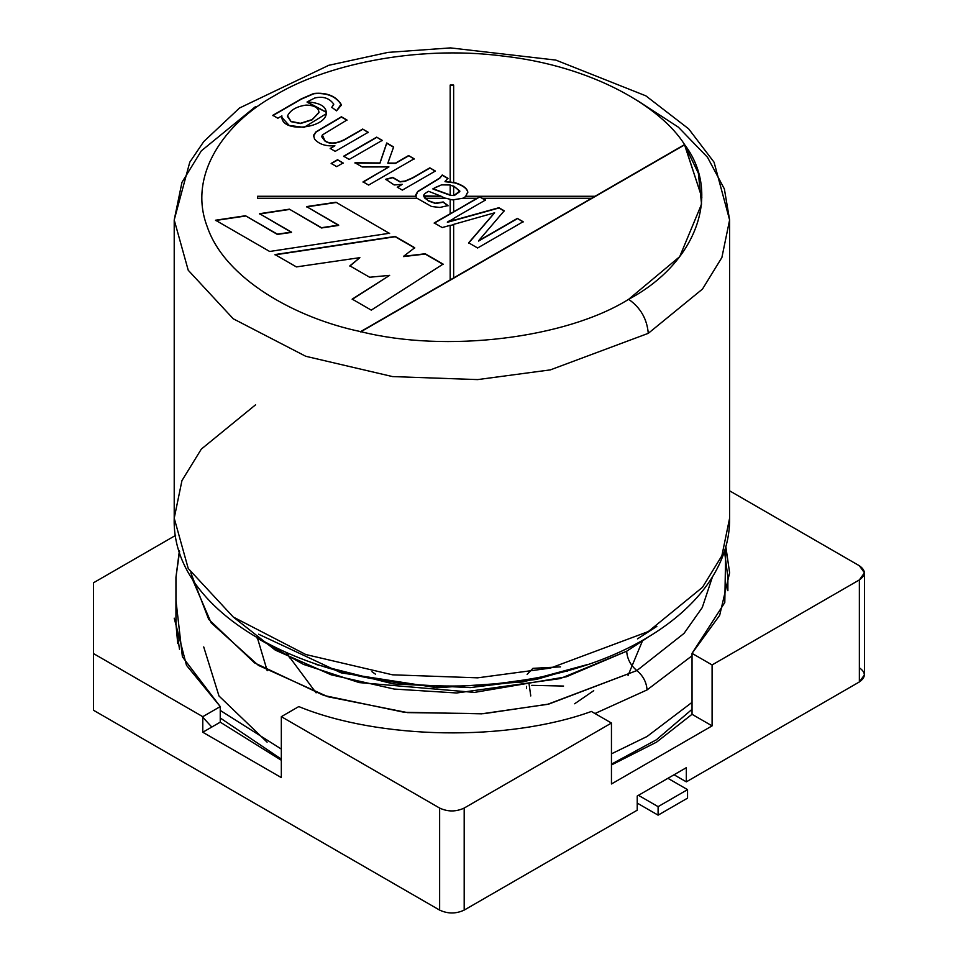 <?xml version="1.0" encoding="UTF-8"?>
<svg xmlns="http://www.w3.org/2000/svg" width="958" height="958" viewBox="0 0 958 958"><rect width="100%" height="100%" fill="white"/><g stroke="black" fill="none" stroke-linecap="round" stroke-linejoin="round"><path stroke-width="1.44" d="M201.671 716.021L211.79 727.05M692.035 653.356L692.035 714.297L712.093 725.877L712.093 664.936L692.035 653.356L719.674 615.323L729.613 572.824L725.781 546.276L724.799 602.534L692.035 653.356L712.093 664.936L712.093 725.877L611.455 783.979L611.455 723.039L611.455 783.979L712.093 725.877L692.035 714.297L692.035 653.356M591.397 711.459L611.455 723.039L464.187 808.061L464.187 910.1C456.008 913.92 447.817 913.92 439.638 910.1L93.549 710.285L439.638 910.1L439.638 808.061L281.329 716.668L281.329 777.597L202.785 732.247L202.785 716.668L93.549 653.607L93.549 710.285L93.549 582.751L175.637 535.354L93.549 582.751L93.549 653.607L202.785 716.668L202.785 732.247L220.244 722.164L281.329 760.269L220.244 722.164L220.244 706.585L220.244 722.164L202.785 732.247L281.329 777.597L281.329 716.668L298.788 706.573C379.32 739.672 507.704 741.815 591.397 711.459C507.704 741.815 379.32 739.672 298.788 706.573L281.329 716.668L439.638 808.061C447.817 811.893 456.008 811.893 464.187 808.061L611.455 723.039L591.397 711.459M637.226 810.193L464.187 910.1L637.226 810.193L637.226 796.026L686.323 767.681L686.323 781.848L674.049 774.771L686.323 781.848L859.362 681.94L686.323 781.848L686.323 767.681L637.226 796.026L637.226 810.193M859.362 667.774C865.984 672.504 865.984 677.222 859.362 681.94L859.362 579.913L712.093 664.936L859.362 579.913C865.984 575.183 865.984 570.465 859.362 565.747L729.613 490.831L859.362 565.747L864.451 572.824L859.362 579.913L859.362 681.94L864.451 674.863L864.451 572.824M174.212 618.173L186.487 665.307L220.244 706.585L202.785 716.668L220.244 706.585L182.403 656.817L175.949 600.283M611.455 764.987L656.613 742.103L692.035 714.297L656.613 742.103L611.455 764.987M464.187 808.061C456.008 811.893 447.817 811.893 439.638 808.061L439.638 910.1C447.817 913.92 456.008 913.92 464.187 910.1L464.187 808.061M450.176 199.324L446.189 198.294L425.113 198.294L428.286 200.641L435.495 203.204L443.231 201.958L448.009 205.599L439.89 207.455L431.615 206.521L417.065 198.306L257.522 198.294L257.522 196.282L415.868 196.282L417.736 191.444L439.65 178.056L442.225 174.991L447.985 178.32L445.015 181.397L450.176 181.769L450.176 85.058L453.649 85.058L453.649 182.343L454.739 182.607C462.594 185.014 466.941 188.115 467.779 191.911L465.708 196.282L595.026 196.282L684.575 144.586C661.295 107.236 593.457 66.258 502.974 56.043C412.97 44.499 322.391 66.401 275.185 95.261C225.202 122.516 187.277 174.799 207.251 226.771C224.95 279.006 295.938 318.176 360.627 331.612L450.176 279.916L450.176 225.334L442.225 227.561L434.225 222.939L450.176 213.73L450.176 199.324L450.176 213.957L476.916 198.294L462.403 198.294L453.649 199.743L453.649 211.718L453.649 199.743L462.403 198.294L476.916 198.522L479.742 196.881L485.538 199.994L453.649 218.412L453.649 220.28L498.902 207.718L504.231 210.796L478.593 240.781L517.38 218.388L523.14 221.717L477.623 247.99L468.654 242.817L490.053 217.969L468.654 242.817L477.623 247.99L523.14 221.717L517.38 218.388L523.14 221.993L517.38 218.388L478.593 240.781L504.231 210.796L498.902 207.718L453.649 220.28L453.649 218.412L485.538 199.994L482.581 198.294L591.553 198.294L482.581 198.522L479.742 196.881L434.225 222.939L442.225 227.561L450.176 225.334L450.176 280.143L595.026 196.51L465.708 196.51L462.403 198.522L465.708 196.51L595.026 196.51L465.708 196.51L467.779 191.911C466.941 188.115 462.594 185.014 454.739 182.607L453.649 182.343L453.649 85.058L450.176 85.058L450.176 181.996L453.649 182.571L445.015 181.397L447.985 178.32L442.225 174.991L439.65 178.056L417.736 191.444L415.64 195.073L415.868 196.282L257.522 196.282L257.522 198.294L417.065 198.294L431.615 206.521L439.89 207.455L448.009 205.599L443.231 201.958L435.495 203.204L428.286 200.641L425.113 198.294L446.189 198.294L450.176 199.324M313.577 135.222L314.511 139.018C318.906 144.203 325.696 146.442 334.881 145.736L330.187 148.73L334.881 145.736L330.187 148.454L335.216 151.352L368.243 132.288L362.675 129.067L368.243 132.288L335.216 151.352L330.187 148.454L334.881 145.736C325.696 146.442 318.906 144.203 314.511 139.018L313.577 135.222L315.996 131.833L341.395 116.78L346.976 120.001L322.367 134.946L324.906 140.718C329.648 144.119 336.21 143.712 344.605 139.497L362.675 129.067L368.243 132.563L362.675 129.067L344.605 139.497C336.21 143.712 329.648 144.119 324.906 140.718L321.72 136.635L322.367 134.946L346.976 120.001L341.395 116.78L315.996 131.833L313.446 136.144M337.551 159.735L343.12 162.956L336.725 166.644L331.157 163.423L337.551 159.735L343.12 163.243L337.551 159.735L331.157 163.423L336.725 166.644L343.12 162.956L337.551 159.735M429.831 167.842L435.375 171.039L402.336 190.115L397.307 187.205L402.312 184.319L394.217 184.966L385.679 179.266L392.768 177.41L399.953 181.625L405.066 181.05L412.551 177.817L429.831 167.842L435.375 171.326L429.831 167.842L412.551 177.817L405.066 181.05L399.953 181.625L392.768 177.41L385.679 179.266L394.217 184.966L402.312 184.319L397.307 187.205L402.336 190.115L435.375 171.039L429.831 167.842M443.099 264.097L371.261 310.129L352.197 299.124L389.655 275.353L369.632 277.245L349.874 265.845L359.873 257.654L296.405 266.911L275.018 254.565L395.211 236.446L414.73 247.727L403.581 256.313L425.196 253.762L443.099 264.097L425.196 253.762L403.581 256.313L414.73 247.727L395.211 236.446L275.018 254.565L296.405 266.911L359.873 257.654L349.874 265.845L369.632 277.245L389.655 275.353L352.197 299.124L371.261 310.129L443.099 264.097M389.619 233.225L269.665 251.475L215.538 220.22L245.488 215.742L277.329 234.123L291.495 232.135L259.558 213.694L289.4 209.179L321.481 227.705L338.653 225.13L306.548 206.605L335.971 202.246L389.619 233.512L335.971 202.246L306.548 206.605L338.653 225.417L321.481 227.98L338.653 225.417L321.481 227.98L289.4 209.179L321.481 227.98L289.4 209.179L259.558 213.694L291.495 232.411L277.329 234.411L291.495 232.411L277.329 234.411L245.488 215.742L277.329 234.411L245.488 215.742L215.538 220.22L269.665 251.475L389.619 233.225M408.587 155.567L414.155 158.788L368.638 185.074L363.07 181.852L388.948 166.908L362.244 166.967L354.975 162.764L379.943 162.968L386.733 142.958L393.642 146.945L387.882 163.04L395.522 163.111L408.587 155.567L414.155 159.076L408.587 155.567L395.522 163.111L387.882 163.04L393.642 146.945L386.733 142.958L379.943 162.968L354.975 162.764L362.244 166.967L388.948 166.908L363.07 181.852L368.638 185.074L414.155 158.788L408.587 155.567M376.674 137.15L382.254 140.371L349.215 159.435L343.635 156.214L376.674 137.15L382.254 140.646L376.674 137.15L343.635 156.214L349.215 159.435L382.254 140.371L376.674 137.15M333.671 104.027L331.815 107.296L336.545 110.865L341.216 105.308L341.06 104.194C335.659 95.896 326.594 92.303 313.841 93.453L301.363 98.842L272.814 115.331L301.363 98.842L313.841 93.453C326.594 92.303 335.659 95.896 341.06 104.194L336.545 110.865L331.815 107.296L333.671 104.027C329.241 98.039 322.93 96.04 314.727 98.027L307.123 101.919C320.367 102.769 326.75 106.709 326.271 113.715C324.87 128.731 280.083 133.437 281.903 115.882L277.844 118.229L272.814 115.331L277.844 118.229L281.903 115.882L281.772 117.259L289.172 125.438L304.033 127.378L326.271 113.715L326.45 112.266L307.123 101.919L314.727 98.027C322.93 96.04 329.241 98.039 333.671 104.027L333.719 104.662M423.867 196.282L441.267 196.51L446.189 198.522L441.267 196.51L423.867 196.51L441.267 196.282L423.795 195.851C423.292 194.809 424.885 193.288 428.585 191.301L440.524 195.959L428.585 191.301C424.885 193.288 423.292 194.809 423.795 195.851L428.286 200.929L435.495 203.479L443.231 201.958L448.009 205.886L443.231 202.246L435.495 203.479L428.286 200.929L423.795 196.139M423.867 196.51L425.113 198.522L423.867 196.51M453.649 199.971L450.176 199.551L453.649 199.971M453.649 85.286L450.176 85.286L453.649 85.286M417.065 198.522L415.868 196.51L257.522 196.51L415.868 196.282L417.065 198.522M450.176 220.412L447.374 222.028L450.176 221.25L450.176 220.412L450.176 221.478L453.649 220.28L447.374 222.028L450.176 220.412M468.654 243.093L494.627 212.808L453.649 224.376L453.649 277.916L453.649 224.376L494.627 212.808L490.053 217.969M453.649 224.603L450.176 225.561L453.649 224.603M453.649 218.628L450.176 220.639L453.649 218.628M591.553 198.294L360.627 331.612C295.938 318.176 224.95 279.006 207.251 226.771C187.277 174.799 225.202 122.516 275.185 95.261C322.391 66.401 412.97 44.499 502.974 56.043C593.457 66.258 661.295 107.236 684.575 144.586L591.553 198.294M360.627 331.899L684.575 144.586C721.781 193.588 696.694 262.995 628.64 299.315C640.483 307.602 647.021 318.93 648.279 333.336L702.501 289.053L721.877 257.534L729.613 219.957L721.877 257.534L702.501 289.053L648.279 333.336C647.021 318.93 640.483 307.602 628.64 299.315C565.723 338.605 445.518 353.095 360.627 331.612C445.518 353.095 565.723 338.605 628.64 299.315L679.713 256.648L701.555 204.174L698.358 173.266L684.575 144.586L701.843 197.432L684.575 144.874L360.627 331.899M289.579 657.906L287.795 653.667M573.112 669.666L573.782 668.852M371.991 671.738L375.428 674.157M528.912 682.862L530.768 695.951M593.732 690.682L574.644 703.771M286.634 653.164L316.104 692.85M637.944 100.925L678.372 127.175L707.507 157.292L724.368 188.942L729.613 219.957L714.081 162.237L688.658 128.851L645.848 95.836L555.844 60.091L450.476 47.9L387.978 52.403L328.774 65.3L239.512 108.014L203.779 141.544L189.78 162.189L174.212 219.957L188.235 270.264L233.261 318.798L305.77 356.292L392.517 376.578L477.647 379.596L550.347 369.884L648.279 333.336L550.347 369.884L477.647 379.596L392.517 376.578L305.77 356.292L233.261 318.798L188.235 270.264L174.212 219.957L181.948 182.379L201.324 150.861L255.547 106.589M729.613 219.957L729.613 518.194C730.607 598.69 634.639 666.073 513.943 681.401C350.377 706.357 170.799 627.777 174.212 518.194L188.235 568.501L233.261 617.024L305.77 654.518L392.517 674.815L477.647 677.833L550.347 668.109L648.279 631.562L702.501 587.29L721.877 555.772L729.613 518.194L721.877 555.772L702.501 587.29L648.279 631.562L550.347 668.109L477.647 677.833L392.517 674.815L305.77 654.518L233.261 617.024L188.235 568.501L174.212 518.194L181.948 480.617L201.324 449.098L255.547 404.827M637.477 638.878L656.853 626.388L637.477 638.878M315.769 664.397L393.307 683.928L470.354 687.605L536.528 679.378L588.068 664.397L523.128 681.94L437.207 687.748L341.12 672.851L258.588 634.208M256.816 637.908L303.399 664.373L359.262 682.599L474.485 692.406L566.382 676.779L626.676 651.212L560.107 678.611L456.679 692.981L394.169 689.053L331.157 674.815L275.305 650.135L233.812 617.443M191.301 576.656L211.131 622.772L258.361 665.367L327.923 696.753L407.497 712.608L483.934 713.662L548.826 704.058L636.866 670.576L684.024 633.406L702.274 607.516L712.524 576.656L702.274 607.516L684.024 633.406L636.866 670.576C630.604 665.355 627.215 658.9 626.676 651.212C627.215 658.9 630.604 665.355 636.866 670.576L547.593 704.334L481.646 713.818L404.096 712.261L323.84 695.46L254.577 662.912L208.7 619.359L190.822 572.812M647.009 637.908L626.676 651.212M636.866 670.576C643.117 675.797 646.518 682.252 647.045 689.928L692.035 655.787L647.045 689.928C646.518 682.252 643.117 675.797 636.866 670.576M594.966 713.518L647.045 689.928L594.966 713.518M177.721 643.548L175.949 623.838L179.481 649.261L175.949 623.838L175.949 577.279L179.601 551.437M220.244 710.417L281.329 749.084L220.244 710.417M611.455 753.838L647.045 736.498L692.035 702.358L647.045 736.498L611.455 753.838M203.719 646.925L218.987 695.987L267.114 742.175L218.987 695.987L203.719 646.925M267.198 670.708L257.582 638.483M642.279 641.321L628.065 675.426M567.507 671.426L566.885 670.78M560.526 666.864L532.911 668.337L527.116 674.384M563.591 686.06L531.786 685.353M658.098 815.15L687.545 798.146L687.545 789.643L658.098 806.648L658.098 815.15L658.098 806.648L638.459 795.32L658.098 806.648L687.545 789.643L667.906 778.303L687.545 789.643L687.545 798.146L658.098 815.15L637.226 803.103L658.098 815.15M257.522 198.522L257.522 196.51M352.197 299.411L389.655 275.353L352.197 299.411M349.874 266.12L359.873 257.654L349.874 266.12M275.018 254.852L395.211 236.446L414.73 248.002L395.211 236.734L275.018 254.852M403.581 256.588L425.196 253.762L443.099 264.384L425.196 254.05L403.581 256.588M306.548 206.892L335.971 202.533L306.548 206.892M259.558 213.969L289.4 209.467L259.558 213.969M215.538 220.508L245.488 216.029L215.538 220.508M434.225 223.226L479.742 196.881L485.538 200.282L479.742 196.941L434.225 223.226M447.374 222.316L498.902 207.718L504.231 211.071L498.902 207.994L447.374 222.316M478.593 241.069L517.38 218.675L478.593 241.069M445.015 181.685L454.739 182.894C462.594 185.301 466.941 188.403 467.779 192.199L467.779 192.199C466.941 188.403 462.594 185.301 454.739 182.894L445.015 181.685M467.791 192.642L467.779 191.911M440.524 195.959L441.267 196.282M415.64 195.216L417.736 191.72L439.65 178.344L442.225 174.991L447.985 178.607L442.225 175.278L439.65 178.344L417.736 191.72L415.64 195.216M450.176 185.205L453.649 186.235L450.176 185.205M454.32 195.24L459.804 191.025L453.649 186.008L459.816 191.301L453.649 195.528L450.176 195.216L432.956 188.75L441.53 184.882L450.176 184.978L450.284 195.24L453.649 195.528L453.649 186.008L453.649 195.3M432.956 189.025L450.284 195.3L454.32 195.528L459.816 191.588L454.32 195.528L450.284 195.3L432.956 189.025M449.11 184.774L441.53 184.882L435.016 187.588M432.956 188.75L450.176 194.989L450.176 184.978M397.307 187.493L402.312 184.319L397.307 187.493M385.679 179.541L392.768 177.41L399.953 181.912L405.066 181.337L412.551 178.092L429.831 168.117L412.551 178.092L405.066 181.337L399.953 181.912L392.768 177.697L385.679 179.541M363.07 182.14L388.948 166.908L363.07 182.14M354.975 163.052L379.943 163.255L386.733 142.958L393.642 147.233L386.733 143.245L379.943 163.255L354.975 163.052M387.882 163.327L395.522 163.399L408.587 155.855L395.522 163.399L387.882 163.327M331.157 163.71L337.551 160.022L331.157 163.71M343.635 156.501L376.674 137.425L343.635 156.501M313.446 136.287L315.996 132.108L341.395 116.78L346.976 120.289L341.395 117.068L315.996 132.108L313.446 136.287M321.732 136.778L324.906 141.006C329.648 144.407 336.21 143.999 344.605 139.772L362.675 129.342L344.605 139.772C336.21 143.999 329.648 144.407 324.906 141.006L321.732 136.778M272.814 115.607L301.363 99.129L313.841 93.74C326.594 92.591 335.659 96.171 341.06 104.482L341.216 105.44L341.06 104.482C335.659 96.171 326.594 92.591 313.841 93.74L301.363 99.129L272.814 115.607M331.815 107.583L333.671 104.302L331.815 107.583M307.123 102.207L326.439 112.409L307.123 102.207M281.772 117.403L281.903 115.882L281.772 117.403M312.057 119.858L319.026 112.182L312.057 119.858L300.417 123.295L290.993 121.379L287.568 115.834C290.43 110.05 296.597 106.47 306.057 105.093C314.296 105.272 318.607 107.775 319.002 112.601L312.057 119.858L300.417 123.57L312.057 119.858M287.532 116.625L290.993 121.379L300.417 123.295L312.057 119.582L319.002 112.601C318.607 107.775 314.296 105.272 306.057 105.093C296.597 106.47 290.43 110.05 287.568 115.834M287.568 116.122L290.993 121.666L300.417 123.57L290.993 121.666L287.568 116.122M174.212 518.194L174.212 219.957M727.876 590.727L727.876 577.279L724.44 550.754M179.386 550.754L175.949 577.279M692.035 709.327L656.41 739.768L611.455 764.137M281.329 759.107L220.244 717.973M526.553 686.347L526.553 688.539"/></g></svg>
